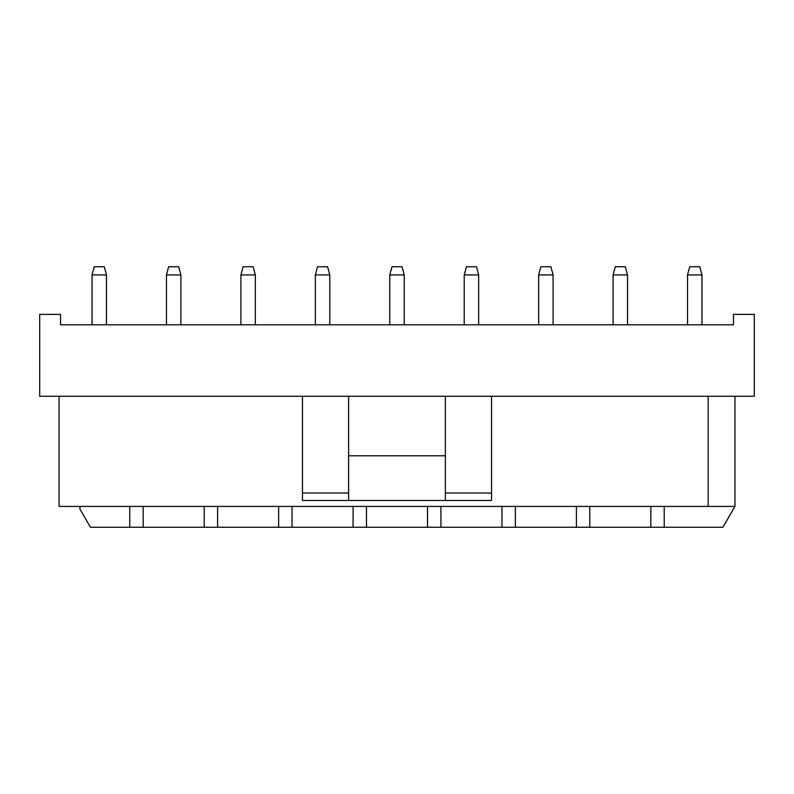 <?xml version="1.0" encoding="UTF-8"?>
<svg xmlns="http://www.w3.org/2000/svg" width="794" height="794" viewBox="0 0 794 794"><rect width="100%" height="100%" fill="white"/><g stroke="black" fill="none" stroke-linecap="round" stroke-linejoin="round"><path stroke-width="1.19" d="M143.168 506.423L143.168 527.266L722.907 527.266L734.946 506.423L129.769 506.423L129.769 527.266L143.168 527.266M59.054 396.256L59.054 506.423L129.769 506.423M708.149 396.256L708.149 506.423M302.464 396.256L302.464 500.468L491.536 500.468L491.536 396.256L754.3 396.256L754.3 314.374L733.457 314.374L733.457 324.796L60.543 324.796L60.543 314.374L39.7 314.374L39.7 396.256L491.536 396.256M734.946 396.256L734.946 506.423M217.606 506.423L217.606 527.266M204.207 506.423L204.207 527.266M292.043 506.423L292.043 527.266M278.644 506.423L278.644 527.266M366.481 506.423L366.481 527.266M353.082 506.423L353.082 527.266M440.918 506.423L440.918 527.266M427.519 506.423L427.519 527.266M515.356 506.423L515.356 527.266M501.957 506.423L501.957 527.266M589.793 506.423L589.793 527.266M576.394 506.423L576.394 527.266M664.231 506.423L664.231 527.266M650.832 506.423L650.832 527.266M79.896 506.423L79.896 509.004L90.437 527.266L129.769 527.266M302.464 500.468L348.616 500.468L348.616 396.256M445.384 396.256L445.384 500.468L491.536 500.468M348.616 455.806L445.384 455.806M106.465 324.796L106.465 274.923L92.035 274.923L92.035 324.796M106.475 274.923L104.272 266.734L94.228 266.734L92.025 274.923M166.462 274.923L168.665 266.734L178.71 266.734L180.913 274.923L166.472 274.923L166.472 324.796M255.34 324.796L255.34 274.923L240.9 274.923L243.103 266.734L253.147 266.734L255.35 274.923M315.337 274.923L317.54 266.734L327.585 266.734L329.788 274.923L315.347 274.923L315.347 324.796M389.775 274.923L391.978 266.734L402.022 266.734L404.225 274.923L389.785 274.923L389.785 324.796M464.212 274.923L466.415 266.734L476.46 266.734L478.663 274.923L464.222 274.923L464.222 324.796M553.09 324.796L553.09 274.923L538.66 274.923L538.66 324.796L538.66 274.923M550.897 266.734L553.1 274.923L550.897 266.734L540.853 266.734L538.65 274.923L540.853 266.734M627.528 324.796L627.528 274.923L613.097 274.923L613.097 324.796M627.538 274.923L625.335 266.734L615.29 266.734L613.087 274.923M701.965 324.796L701.965 274.923L687.535 274.923L687.535 324.796M701.975 274.923L699.772 266.734L689.728 266.734L687.525 274.923M302.464 493.024L348.616 493.024M445.384 493.024L491.536 493.024M180.903 274.923L180.903 324.796M240.91 274.923L240.91 324.796M329.788 274.923L329.788 324.796M404.225 274.923L404.225 324.796M478.663 274.923L478.663 324.796"/></g></svg>
